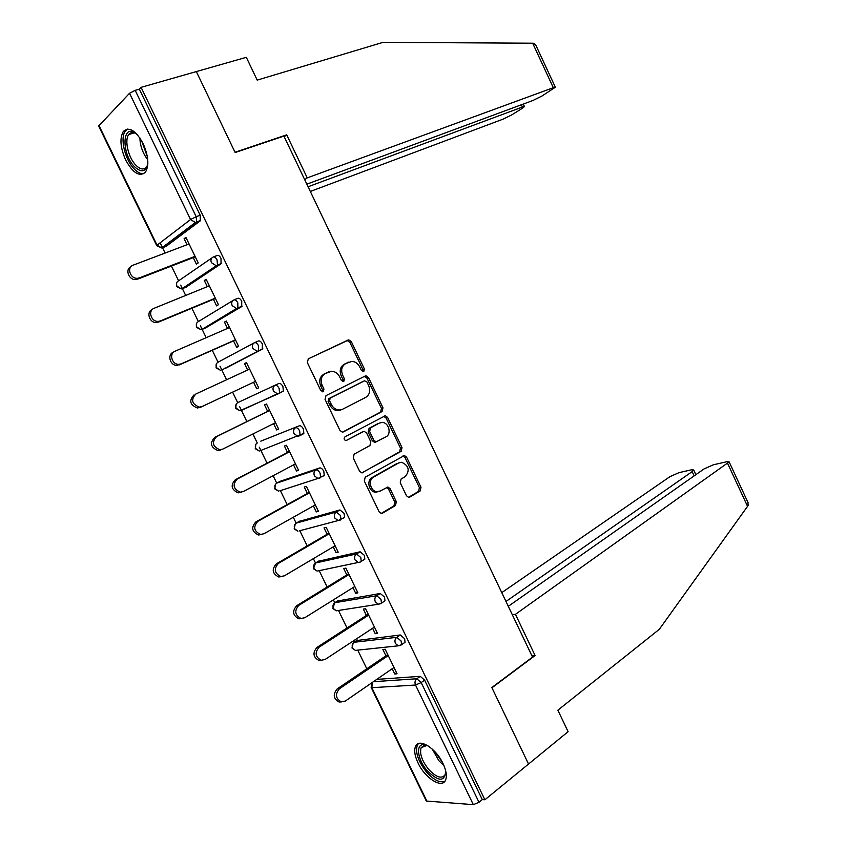 <?xml version="1.0" encoding="UTF-8"?>
<svg xmlns="http://www.w3.org/2000/svg" width="847" height="847" viewBox="0 0 847 847"><rect width="100%" height="100%" fill="white"/><g stroke="black" fill="none" stroke-linecap="round" stroke-linejoin="round"><path stroke-width="1.27" d="M363.776 371.537L364.401 369.006L351.314 341.648L348.795 339.891L347.937 340.092L308.308 358.842L307.323 362.558L320.812 390.605L323.268 391.674L323.946 389.059L322.199 385.438C320.187 380.112 321.204 376.142 325.28 373.538L331.696 371.24C335.147 371.473 337.805 373.347 339.647 376.841L341.373 380.419L343.766 381.489L344.422 378.905L342.707 375.327C340.706 370.075 341.69 366.169 345.661 363.617L351.854 361.383C355.264 361.595 357.889 363.448 359.731 366.942L361.425 370.478L363.776 371.537M362.865 371.664L362.918 369.652L349.853 342.347L347.334 340.589L308.16 358.916M322.379 391.822L322.495 389.684L320.759 386.073L322.199 385.438M342.866 381.616L342.95 379.541L341.235 375.973L342.707 375.327M443.034 763.602C435.898 748.102 418.884 737.652 415.549 746.323C413.897 750.336 414.723 755.884 418.037 762.967C424.993 778.149 442.06 789.044 445.543 780.129C447.152 776.159 446.316 770.654 443.034 763.602M143.122 143.577C135.7 130.322 129.104 126.288 123.313 131.476C119.533 138.283 120.327 147.802 125.684 160.03C133.043 173.275 139.67 177.267 145.546 171.994C149.241 165.313 148.426 155.837 143.122 143.577M406.475 495.739L408.582 497.358L409.779 497.083L420.154 490.964L420.98 487.216L406.592 457.158L404.411 455.527L365.216 477.179L364.305 481.011L379.128 511.821L381.256 513.441L382.526 513.166L395.475 505.521L396.343 501.699L390.075 488.655L387.915 487.025L380.282 490.995L377.01 491.715C370.446 491.514 367.757 479.953 373.601 477.083L398.651 462.949L401.637 462.271C408.889 465.67 410.086 470.466 405.215 476.649L401.107 479.01L400.26 482.779L406.475 495.739M306.847 184.17L532.774 100.549L542.059 95.976L555.346 87.23L553.313 87.696L532.668 43.208L383.024 42.35L257.192 80.116L246.318 57.321L196.335 71.582L235.159 152.534L283.904 136.092L532.53 657.103L491.832 687.542L528.539 764.047L484.886 799.769L141.078 87.347L139.342 89.147L135.181 90.343L196.208 216.705L200.21 215.244L139.342 89.147M284.232 136.769L286.71 134.842L235.032 152.259L196.335 71.582L141.078 87.347M382.113 411.494L382.982 407.82L368.498 377.55L366.084 375.835L365.142 376.036L325.989 395.623L325.036 399.371L339.965 430.424L342.315 432.129L343.437 431.885L382.113 411.494L380.599 412.066L381.468 408.402L367.005 378.175L364.252 376.492M387.577 417.423L402.018 447.587L401.171 451.303L361.817 472.859L359.583 471.197L353.22 457.973L354.152 454.161L369.938 445.564L370.827 441.816L366.666 433.124L364.358 431.441L363.268 431.684L345.957 440.673C343.935 439.752 343.607 438.471 344.983 436.819L385.279 415.75L387.577 417.423L386.052 417.984L400.472 448.095L402.018 447.587M156.695 245.556L98.676 126.023L129.549 93.255L135.181 90.343M484.886 799.769L482.282 799.61L479 802.289L473.314 804.65L426.295 801.029L371.24 687.584M366.815 668.802L357.762 650.136M353.961 642.322L353.305 640.946M347.016 627.987L338.514 610.465M334.766 602.736L333.379 599.877M327.133 587.013L319.203 570.666L317.138 571.09L360.166 562.059M315.497 563.011L313.369 558.639M307.186 545.892L299.827 530.72M296.154 523.15L293.295 517.252M287.165 504.611L280.389 490.646M276.736 483.129L273.136 475.707M267.059 463.171L259.288 447.174M257.255 442.96L252.904 434.003M246.879 421.584L239.616 406.602M237.7 402.653L232.597 392.15M226.594 379.763L220.008 366.2M218.06 362.188L212.29 350.287M206.181 337.688L200.39 325.746M198.367 321.574L191.898 308.255M185.684 295.444L180.686 285.143M178.59 280.812L171.433 266.064M165.112 253.052L160.147 242.803M186.16 237.933L184.095 238.716L185.885 237.372L198.24 262.909L196.409 264.179L193.232 257.615M184.095 238.716L187.007 244.751M376.746 679.389L420.25 676.33L424.612 680.141L421.181 682.576L479 802.289M482.282 799.61L424.612 680.141M200.21 215.244L200.316 220.813L165.938 246.498M356.651 640.554L400.282 634.975L404.612 638.691L405.067 642.28L404.093 642.947M337.604 600.968L380.239 593.472L384.517 597.082L384.983 600.809L383.935 601.486M318.493 561.233L360.123 551.799L364.358 555.314L364.813 559.179L363.659 559.888M299.319 521.36L339.922 509.958L344.115 513.377L344.57 517.401L343.247 518.173M280.082 481.34L319.647 467.968C321.098 467.766 322.474 468.867 323.798 471.281L324.253 475.463L322.612 476.363M260.77 441.181L299.287 425.808C300.706 425.533 302.072 426.602 303.395 429.027L303.851 433.368L301.416 434.617M236.154 404.188L235.72 408.37L239.923 410.731L236.165 408.18C235.233 405.713 235.762 403.871 237.742 402.632L278.854 383.479C280.241 383.14 281.596 384.178 282.919 386.603L283.364 391.113L279.012 393.474M245.185 408.614L244.476 408.678M254.651 342.664L258.346 341.002C259.701 340.589 261.035 341.595 262.369 344.009L262.295 349.176L225.524 368.297M224.953 368.371L224.423 368.212M234.174 299.849L237.753 298.345C239.076 297.858 240.4 298.832 241.723 301.257L241.713 306.561L205.736 327.863M213.624 256.874L217.076 255.529C218.367 254.968 219.68 255.91 221.003 258.335L221.056 263.777L185.874 287.26M213.423 299.319L216.588 305.862L218.462 304.698L206.16 279.266L204.307 280.495L207.293 286.667M233.528 340.875L236.684 347.386L238.61 346.338L226.35 321.002L224.455 322.114L227.504 328.414M253.56 382.262L256.705 388.752L258.674 387.82L246.466 362.58L244.518 363.575L247.631 370.012M273.581 423.638L276.641 429.958L278.674 429.143L266.509 403.998L264.508 404.877L267.641 411.356M293.538 464.876L296.514 471.017L298.589 470.307L286.466 445.257L284.423 446.03L287.546 452.478M313.422 505.945L316.312 511.916L318.43 511.313L306.36 486.358L304.264 487.025L307.376 493.452M333.231 546.876L336.026 552.668L338.197 552.17L326.169 527.31L324.03 527.872L327.122 534.266M352.955 587.649L355.676 593.26L357.889 592.868L345.904 568.104L343.723 568.559L346.804 574.933M372.616 628.262L375.242 633.704L377.508 633.418L365.576 608.749L363.331 609.088L366.412 615.441M392.193 668.728L394.744 673.99L397.063 673.82L385.163 649.236L382.876 649.469L385.946 655.8M204.307 280.495L206.35 279.669M224.455 322.114L226.467 321.246M244.518 363.575L246.509 362.664M256.705 388.752L258.674 387.81M276.641 429.958L278.589 428.974M296.514 471.017L298.43 469.99M316.312 511.916L318.207 510.847M336.026 552.668L337.9 551.545M355.676 593.26L357.519 592.095M375.242 633.704L377.063 632.497M394.744 673.99L396.544 672.751M347.778 362.548L348.911 362.04M341.235 375.973C339.245 370.721 340.229 366.825 344.2 364.274L347.439 362.696M327.514 372.405L328.604 371.918M320.759 386.073C318.737 380.758 319.764 376.799 323.829 374.194L327.154 372.574M342.527 432.129L380.599 412.066M366.878 381.87L364.528 380.822L330.214 398.079L329.536 400.705L331.378 404.517C333.167 407.905 335.73 409.747 339.075 410.043L342.463 409.302L365.809 397.317C369.694 394.702 370.647 390.795 368.667 385.597L366.878 381.87M363.215 381.372L364.528 380.822M340.992 409.884L337.604 410.626C334.258 410.34 331.696 408.498 329.907 405.11L328.085 401.309L328.752 398.683L363.045 381.446M361.881 472.87L399.625 451.8L400.472 448.095M362.315 432.023L345.936 440.662M385.999 436.83C391.886 434.045 388.794 422.378 382.198 422.452L379.414 423.066L370.552 427.799L369.663 431.525L373.823 440.196L376.089 441.869L385.999 436.83M375.666 442.145L374.565 442.388L372.299 440.715L368.149 432.065L369.048 428.349L377.9 423.627M386.052 417.984L383.638 416.311M378.26 491.684L375.475 492.16C368.921 491.959 366.243 480.408 372.077 477.549L397.105 463.425M381.192 513.441L393.919 505.934L394.787 502.123L388.529 489.1L386.401 487.47M408.487 497.348L418.577 491.398L419.403 487.65L405.046 457.655L402.865 456.014M189.072 243.968L133.17 265.153C126.341 267.334 130.279 279.097 137.553 278.282L139.363 277.89L135.838 279.552C128.882 280.346 124.721 269.335 130.957 266.678M137.638 279.15L195.297 256.821M139.363 277.89L195.054 256.323M209.336 285.831L154.154 308.266C147.59 310.531 151.126 321.976 158.209 321.394L160.327 320.949L156.441 322.548C149.421 323.131 145.853 311.834 152.312 309.483M158.548 322.093L215.456 298.483M160.327 320.949L215.297 298.144M229.516 327.545L175.064 351.209C168.744 353.559 171.92 364.708 178.802 364.348L181.216 363.839L176.981 365.375C170.099 365.735 166.944 354.618 173.243 352.278M179.384 364.866L235.53 339.986M181.216 363.839L235.455 339.806M249.621 369.091L195.89 393.982C190.649 399.657 191.793 404.03 199.331 407.121L202.01 406.571L197.457 408.032C189.929 404.951 188.786 400.589 194.016 394.935M200.125 407.481L255.54 381.33L202.01 406.571M220.792 449.916L217.87 450.519C210.649 447.385 209.601 443.023 214.704 437.423L269.6 410.393M214.704 437.423L216.631 436.597C211.506 442.208 212.565 446.581 219.797 449.725L222.729 449.122L275.54 422.664M216.631 436.597L269.642 410.488M241.384 492.192L238.219 492.838C231.295 489.661 230.32 485.299 235.318 479.741L289.473 451.472M235.318 479.741L237.298 479.031C232.29 484.6 233.264 488.973 240.199 492.16L243.375 491.525L295.465 463.849M237.298 479.031L289.6 451.716M147.854 163.556C145.811 172.089 141.269 173.053 134.218 166.435C121.799 153.985 121.915 124.488 134.694 132.693L137.51 134.842M136.388 133.858L136.092 133.688C133.021 131.984 130.576 132.27 128.776 134.546C124.244 139.967 128.225 157.32 135.626 164.921C140.136 169.506 143.778 170.183 146.552 166.954L147.59 164.974M127.77 129.03L125.42 130.989C119.808 137.712 124.753 159.225 133.921 168.659C137.489 172.46 140.814 174.111 143.884 173.624M445.723 770.929C444.855 782.12 438.577 781.929 426.899 770.368C417.084 759.05 415.496 743.073 424.548 744.725L427.968 745.794M427.015 745.392L421.16 747.679C419.413 753.375 421.795 760.468 428.307 768.97C436.078 777.366 441.711 779.272 445.183 774.687L445.818 772.009M418.429 743.581L417.306 745.191C415.136 752.252 418.09 761.051 426.157 771.596C433.579 779.992 439.837 783.179 444.929 781.188M532.668 43.208L533.906 43.313L535.939 45.399M310.33 191.454L503.023 119.162L512.012 114.747L522.832 107.982L524.462 106.553L522.366 107.061L521.307 104.795M308.086 186.753L522.366 107.061M304.708 179.67L307.239 177.881L553.313 87.696M286.71 134.842L307.239 177.881M747.785 502.091L748.208 505.246L747.552 506.347L659.305 629.31L557.866 710.21L568.115 731.67L528.539 764.047L491.959 687.796L535.092 655.525L515.442 614.329L729.151 461.901L726.599 461.763L713.428 464.781L704.111 468.889L508.295 606.314M515.442 614.329L512.308 614.731M694.148 475.876L692.168 471.61L693.693 469.969L691.374 469.831L678.945 472.668L669.935 476.66L501.763 592.635M692.168 471.61L505.977 601.465M535.092 655.525L531.905 655.79M261.607 534.457L258.504 534.997C251.855 531.778 250.977 527.416 255.847 521.911L309.282 492.393M255.847 521.911L257.88 521.318C252.988 526.834 253.878 531.207 260.537 534.436L263.925 533.748L315.317 504.886M257.88 521.318L309.473 492.795M281.649 576.595L278.737 576.987C272.353 573.737 271.538 569.375 276.302 563.901L329.007 533.165M276.302 563.901L278.377 563.424C273.613 568.909 274.428 573.281 280.823 576.542L284.412 575.812L335.094 545.764M278.377 563.424L329.271 533.726M301.638 618.554L298.896 618.818C292.766 615.536 292.024 611.185 296.672 605.743L348.657 573.79M296.672 605.743L298.8 605.372C294.153 610.835 294.894 615.197 301.034 618.49L304.814 617.717L354.808 586.495M298.8 605.372L349.006 574.499M321.564 660.321L319.001 660.491C313.115 657.187 312.427 652.825 316.969 647.415L368.244 614.255M316.969 647.415L319.15 647.161C314.608 652.592 315.285 656.965 321.193 660.268L325.132 659.453L374.438 627.066M319.15 647.161L368.657 615.113M341.447 701.919L339.054 701.994C333.379 698.68 332.755 694.328 337.18 688.929L387.746 654.572M337.18 688.929L339.414 688.791C334.978 694.201 335.603 698.574 341.288 701.898L345.375 701.03L393.993 667.489M339.414 688.791L388.233 655.578M362.918 369.652L364.401 369.006M322.495 389.684L323.946 389.059M342.95 379.541L344.422 378.905M98.877 125.303L157.055 245.175L190.564 219.521L129.549 93.255M200.316 220.813L195.371 222.496L196.642 221.956L196.208 216.705L190.564 219.521L195.371 222.496L161.692 247.97L156.748 245.672L157.055 245.175L161.692 247.97L166.478 246.297M473.314 804.65L415.517 685.032L371.822 687.69L427.079 801.548M372.426 682.364L371.822 687.69L371.134 687.372L371.812 682.788M373.389 681.697L416.819 678.765L421.181 682.576L415.517 685.032C414.543 682.47 414.977 680.385 416.819 678.765L420.25 676.33M200.633 220.485L196.642 221.956L161.841 247.949M176.6 286.572L181.343 288.891L176.949 286.148C176.007 283.681 176.568 281.892 178.643 280.791L211.856 257.943M181.893 288.816L217.499 264.952L217.054 259.891C215.731 257.456 214.418 256.514 213.126 257.075C210.998 258.197 210.427 260.071 211.411 262.665L215.985 265.587L217.118 265.333L182.444 288.636L186.266 287.101M221.056 263.777L217.118 265.333L221.438 263.385M196.377 327.323L200.93 329.652L196.758 326.984C195.826 324.507 196.377 322.707 198.41 321.553L232.989 300.505M241.713 306.561L237.838 308.213L202.211 329.377L205.98 327.757M216.366 363.956L216.07 367.894L220.464 370.277L216.504 367.651C215.562 365.195 216.101 363.363 218.113 362.167L254.089 342.94M262.295 349.176L225.62 368.254M237.742 402.632L278.854 383.479M278.843 393.548L240.622 410.414M260.94 441.096L299.287 425.808M303.215 433.929L299.711 435.739M280.378 481.181L276.789 483.108L315.963 469.958L319.647 467.968M299.743 521.117L296.196 523.118L336.291 512.043L339.922 509.958M319.033 560.905L315.539 562.99L356.534 553.959L360.123 551.799M338.26 600.544L334.809 602.715L376.714 595.727L380.239 593.472M332.797 608.39L334.809 602.715C332.956 604.176 332.49 606.124 333.422 608.559L336.291 610.814L378.302 604.229L381.457 603.085L380.991 599.348L376.714 595.727C374.808 597.251 374.353 599.295 375.327 601.857L378.302 604.229L380.483 603.752M357.413 640.046L354.014 642.291L396.798 637.325L400.282 634.975M237.827 302.908C236.504 300.473 235.18 299.499 233.857 299.976C231.76 301.161 231.199 303.057 232.184 305.651L236.514 308.499L237.838 308.213L237.827 302.908M201.861 329.504L236.514 308.499L242.157 306.127M258.526 345.745C257.192 343.321 255.858 342.315 254.502 342.728C252.427 343.956 251.887 345.872 252.872 348.456L256.98 351.24L258.462 350.923L258.526 345.745M221.766 370.012L262.803 348.699M283.364 391.113L279.584 392.944L279.129 388.434C277.805 386.01 276.45 384.962 275.063 385.3C273.03 386.581 272.501 388.519 273.475 391.102L277.371 393.813L241.511 410.393M299.658 430.943C298.335 428.518 296.969 427.439 295.55 427.714C293.538 429.048 293.03 431.007 294.004 433.579L297.699 436.226L299.489 435.845L300.124 435.294L299.658 430.943M255.296 448.709L259.32 451.049L255.762 448.55C254.831 446.094 255.339 444.22 257.308 442.939L257.075 443.066M260.251 450.689L303.851 433.368M320.113 473.293C318.79 470.868 317.403 469.757 315.963 469.958C313.983 471.345 313.475 473.325 314.459 475.898L317.953 478.47L319.88 478.068L320.568 477.475L320.113 473.293M274.799 488.888L278.652 491.207L275.286 488.772C274.354 486.326 274.852 484.431 276.789 483.108L276.387 483.351M279.838 490.826L317.953 478.47L324.253 475.463M340.483 515.474L336.291 512.043C334.332 513.473 333.845 515.474 334.819 518.046L338.133 520.556L340.187 520.122L340.949 519.497L340.483 515.474M294.227 528.92L297.932 531.228L294.735 528.856C293.803 526.4 294.29 524.494 296.196 523.118L295.645 523.51M299.446 530.825L338.133 520.556L344.57 517.401M364.813 559.179L361.245 561.37L360.78 557.495L356.534 553.959C354.618 555.441 354.141 557.464 355.115 560.036L358.249 562.472L360.42 562.006M313.581 568.803L317.138 571.09L314.11 568.782C313.189 566.336 313.665 564.409 315.539 562.99L313.528 568.676M332.871 608.538L336.291 610.814L338.186 610.518M384.983 600.809L380.578 603.731M352.003 647.955L353.22 642.841L354.014 642.291C352.183 643.794 351.727 645.763 352.659 648.199L355.38 650.39L398.281 645.827L401.594 644.641L401.129 641.041L396.798 637.325C394.935 638.892 394.49 640.967 395.454 643.529L398.281 645.827L400.61 645.34M352.077 648.135L355.38 650.39L357.074 650.21M405.067 642.28L400.673 645.298M344.2 364.274L345.661 363.617M323.829 374.194L325.28 373.538M346.476 340.79L347.937 340.092M349.853 342.347L351.314 341.648M367.005 378.175L368.498 377.55M381.468 408.402L382.982 407.82M328.752 398.683L330.214 398.079M328.085 401.309L329.536 400.705M329.907 405.11L331.378 404.517M399.625 451.8L401.171 451.303M362.198 472.859L363.014 472.605M361.764 432.224L363.268 431.684M369.048 428.349L370.552 427.799M368.149 432.065L369.663 431.525M372.299 440.715L373.823 440.196M372.077 477.549L373.601 477.083M388.529 489.1L390.075 488.655M394.787 502.123L396.343 501.699M393.919 505.934L395.475 505.521M381.415 513.451L382.526 513.166M405.046 457.655L406.592 457.158M419.403 487.65L420.98 487.216M418.577 491.398L420.154 490.964M408.752 497.358L409.779 497.083M147.727 159.734C142.762 153.265 140.147 146.012 139.903 137.976M141.618 140.729L147.325 156.589M443.966 765.656L438.937 760.786L432.245 749.076M434.956 751.755L442.303 762.162M747.552 506.347L727.679 463.531M176.642 282.972L176.568 286.487M196.525 323.554L196.356 327.27M255.889 444.252L255.275 448.666M275.593 484.156L274.767 488.814M295.254 523.901L294.184 528.824M347.334 340.589L348.795 339.891M364.591 376.46L366.084 375.835M337.604 410.626L339.075 410.043M374.565 442.388L376.089 441.869M383.765 416.311L385.279 415.75M375.475 492.16L377.01 491.715M386.444 487.449L387.915 487.025M402.886 456.004L404.411 455.527M137.553 278.282L135.838 279.552M158.209 321.394L156.441 322.548M178.802 364.348L176.981 365.375M199.331 407.121L197.457 408.032M219.797 449.725L217.87 450.519M240.199 492.16L238.219 492.838M134.25 132.863L128.776 134.546M136.092 133.688L134.694 132.693M424.421 745.222L421.16 747.679M426.147 745.222L424.548 744.725M524.462 106.553L523.298 104.054M555.346 87.23L535.59 44.637M693.693 469.969L695.874 474.669M748.166 502.906L729.151 461.901M260.537 534.436L258.504 534.997M280.823 576.542L278.737 576.987M301.034 618.49L298.896 618.818M321.193 660.268L319.001 660.491M341.288 701.898L339.054 701.994"/></g></svg>

